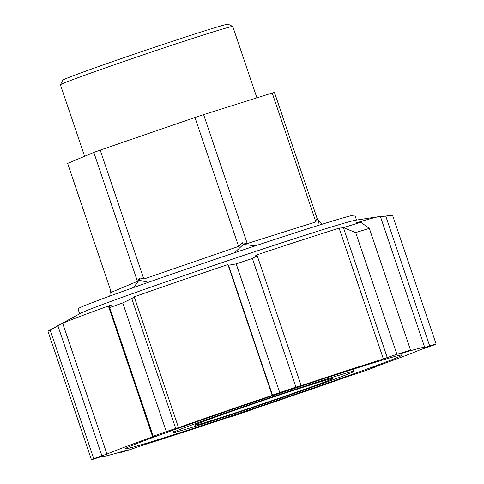 <?xml version="1.0" encoding="UTF-8"?>
<svg xmlns="http://www.w3.org/2000/svg" width="484" height="484" viewBox="0 0 484 484"><rect width="100%" height="100%" fill="white"/><g stroke="black" fill="none" stroke-linecap="round" stroke-linejoin="round"><path stroke-width="0.73" d="M137.444 281.337L139.882 277.949L143.833 279.038L100.194 150.119L93.805 152.424L137.444 281.337L111.278 292.33L67.639 163.411L93.805 152.424M110.878 291.156L110.195 292.378L109.771 296.099M139.882 277.949L139.005 280.278L133.62 287.514M317.637 219.996L274.464 92.438L272.22 93.001L315.858 221.914L316.221 219.397L318.926 220.541L322.181 224.213M238.612 246.41L242.169 242.744L247.245 243.549L203.607 114.629L194.979 117.497L238.612 246.41L143.833 279.038M242.169 242.744L243.373 244.359L255.207 245.884M318.926 220.541L317.637 225.635M315.858 221.914L247.245 243.549M272.22 93.001L203.607 114.629M139.005 280.278L148.479 282.269M243.373 244.359L234.504 252.787M194.979 117.497L100.194 150.119M84.609 156.284L60.427 84.839A90.974 1.845 -18.7 0 1 60.433 84.803A90.974 1.845 -18.7 0 1 146.005 53.924A90.974 1.845 -18.7 0 1 232.737 26.481A90.974 1.845 -18.7 0 1 232.768 26.505L256.907 97.828M232.737 26.481L228.127 24.2A87.332 1.773 161.3 0 0 144.861 50.548A87.332 1.773 161.3 0 0 62.714 80.187L60.433 84.803M120.631 451.959L120.794 452.443L122.809 451.312M374.882 366.908L374.326 367.471A182.692 3.709 -18.7 0 1 361.27 372.117L349.055 376.098A169.908 3.449 161.3 0 1 255.346 408.351L247.802 411.164A182.692 3.709 -18.7 0 1 231.612 416.591L227.565 417.662A169.908 3.449 161.3 0 1 144.165 444.766L130.638 449.412A182.692 3.709 -18.7 0 1 120.794 452.443M374.931 367.047L371.458 368.136A169.908 3.449 161.3 0 0 420.59 349.629L433.815 345.062A182.692 3.709 -18.7 0 0 436.09 343.924L392.542 215.259L385.718 216.046L429.677 345.933L436.09 343.924M429.677 345.933L424.492 347.675A169.908 3.449 161.3 0 0 424.71 347.391A169.908 3.449 161.3 0 0 400.268 353.756L410.541 350.132L369.328 228.387L360.798 222.301A175.498 3.563 161.3 0 0 343.434 227.655L355.704 232.568A182.692 3.709 -18.7 0 1 369.328 228.387M343.434 227.655L387.242 357.573L396.916 354.318A182.692 3.709 -18.7 0 1 410.541 350.132M387.242 357.573L383.382 358.959A169.908 3.449 161.3 0 0 299.989 386.063L301.157 385.554L257.192 255.667L252.388 258.468L295.942 387.133L301.157 385.554M279.746 392.56L236.198 263.895L228.515 265.274L272.48 395.162L279.746 392.56A182.692 3.709 -18.7 0 1 295.942 387.133M272.48 395.162L272.208 395.374A169.908 3.449 161.3 0 0 178.499 427.626L175.746 428.455L131.781 298.567L122.73 302.948L166.284 431.613L175.746 428.455M153.222 436.253L109.674 307.588L108.652 306.789L152.617 436.677L153.222 436.253A182.692 3.709 -18.7 0 1 166.284 431.613M152.617 436.677L156.09 435.588A169.908 3.449 161.3 0 0 106.964 454.095L101.9 455.783L57.941 325.895L50.185 329.997L93.739 458.663L101.9 455.783M102.771 456.14L102.838 456.339A169.908 3.449 161.3 0 1 103.056 456.049L91.458 459.8A182.692 3.709 -18.7 0 1 93.739 458.663M102.838 456.339A169.908 3.449 161.3 0 0 127.286 449.969L122.882 451.524M298.434 393.171A146.156 2.971 -18.7 0 1 125.338 448.722A146.156 2.971 -18.7 0 1 229.12 410.553A146.156 2.971 -18.7 0 1 402.216 355.002A146.156 2.971 -18.7 0 1 298.434 393.171M396.916 354.318L355.704 232.568M360.798 222.301L355.994 222.955A169.908 3.449 -18.7 0 1 379.238 216.572A169.908 3.449 -18.7 0 1 380.436 216.59L424.71 347.391M236.198 263.895A182.692 3.709 -18.7 0 1 252.388 258.468M109.674 307.588A182.692 3.709 -18.7 0 1 122.73 302.948M91.458 459.8L47.91 331.135A182.692 3.709 -18.7 0 1 48.188 330.977A182.692 3.709 -18.7 0 1 50.185 329.997M57.941 325.895L62.69 323.294L106.964 454.095M62.69 323.294A169.908 3.449 -18.7 0 1 111.816 304.787L108.652 306.789M131.781 298.567L134.225 296.825L178.499 427.626M134.225 296.825A169.908 3.449 -18.7 0 1 227.934 264.573L272.208 395.374M227.934 264.573L228.515 265.274M257.192 255.667L255.715 255.262A169.908 3.449 -18.7 0 1 339.109 228.158L383.382 358.959M339.109 228.158L343.277 227.692M380.521 216.832L385.718 216.046M281.035 397.533A72.775 1.476 -18.7 0 1 194.84 425.194A72.775 1.476 -18.7 0 1 246.519 406.191A72.775 1.476 -18.7 0 1 332.714 378.53A72.775 1.476 -18.7 0 1 281.035 397.533M286.34 396.202A95.154 1.93 -18.7 0 1 173.647 432.369A95.154 1.93 -18.7 0 1 263.157 400.032A95.154 1.93 -18.7 0 1 353.907 371.355A95.154 1.93 -18.7 0 1 286.34 396.202M48.188 330.977L80.532 313.317A146.156 2.971 -18.7 0 1 217.207 264.282A146.156 2.971 -18.7 0 1 355.571 220.226L379.238 216.572M79.666 313.795L77.997 308.871A146.156 2.971 -18.7 0 1 215.483 259.194A146.156 2.971 -18.7 0 1 354.881 215.15L356.545 220.075M353.907 371.355L353.181 369.219M173.647 432.369L172.921 430.234"/></g></svg>
